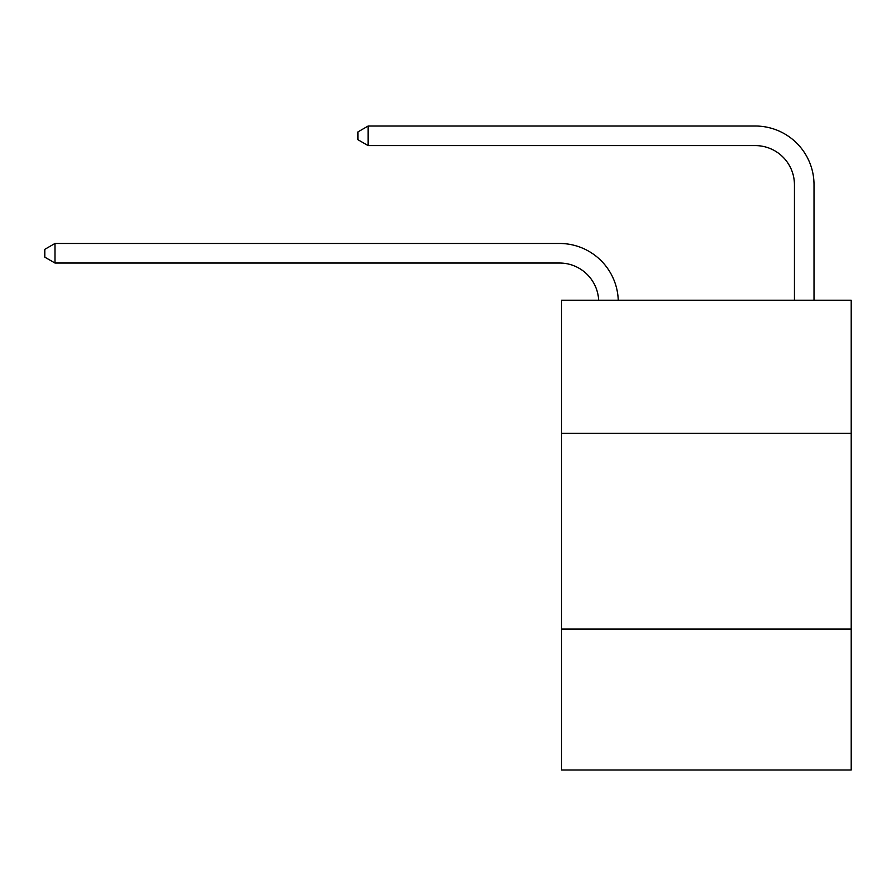 <?xml version="1.0" encoding="UTF-8"?>
<svg xmlns="http://www.w3.org/2000/svg" width="896" height="896" viewBox="0 0 896 896"><rect width="100%" height="100%" fill="white"/><g stroke="black" fill="none" stroke-linecap="round" stroke-linejoin="round"><path stroke-width="1.34" d="M851.2 433.317L851.2 300.227L561.523 300.227L561.523 433.317L851.2 433.317L851.2 769.978L561.523 769.978L561.523 433.317M851.2 629.048L561.523 629.048M794.438 300.227L794.438 184.744A39.144 39.144 0 0 0 755.294 145.6L368.144 145.6L357.963 139.731L357.963 131.902L368.144 126.022L755.294 126.022A58.722 58.722 0 0 1 814.016 184.744L814.016 300.227M794.438 184.744A39.144 39.144 0 0 0 755.294 145.6A39.144 39.144 0 0 1 794.438 184.744A39.144 39.144 0 0 0 755.294 145.6A39.144 39.144 0 0 1 794.438 184.744A39.144 39.144 0 0 0 755.294 145.6A39.144 39.144 0 0 1 794.438 184.744A39.144 39.144 0 0 0 755.294 145.6A39.144 39.144 0 0 1 794.438 184.744A39.144 39.144 0 0 0 755.294 145.6A39.144 39.144 0 0 1 794.438 184.744A39.144 39.144 0 0 0 755.294 145.6A39.144 39.144 0 0 1 794.438 184.744A39.144 39.144 0 0 0 755.294 145.6A39.144 39.144 0 0 1 794.438 184.744A39.144 39.144 0 0 0 755.294 145.6M368.144 145.6L368.144 126.022L755.294 126.022M598.662 300.227A39.144 39.144 -103.7 0 0 559.563 263.032L54.981 263.032L44.8 257.163L44.8 249.334L54.981 243.466L559.563 243.466A58.722 58.722 76.3 0 1 618.251 300.227M54.981 243.466L54.981 263.032"/></g></svg>

